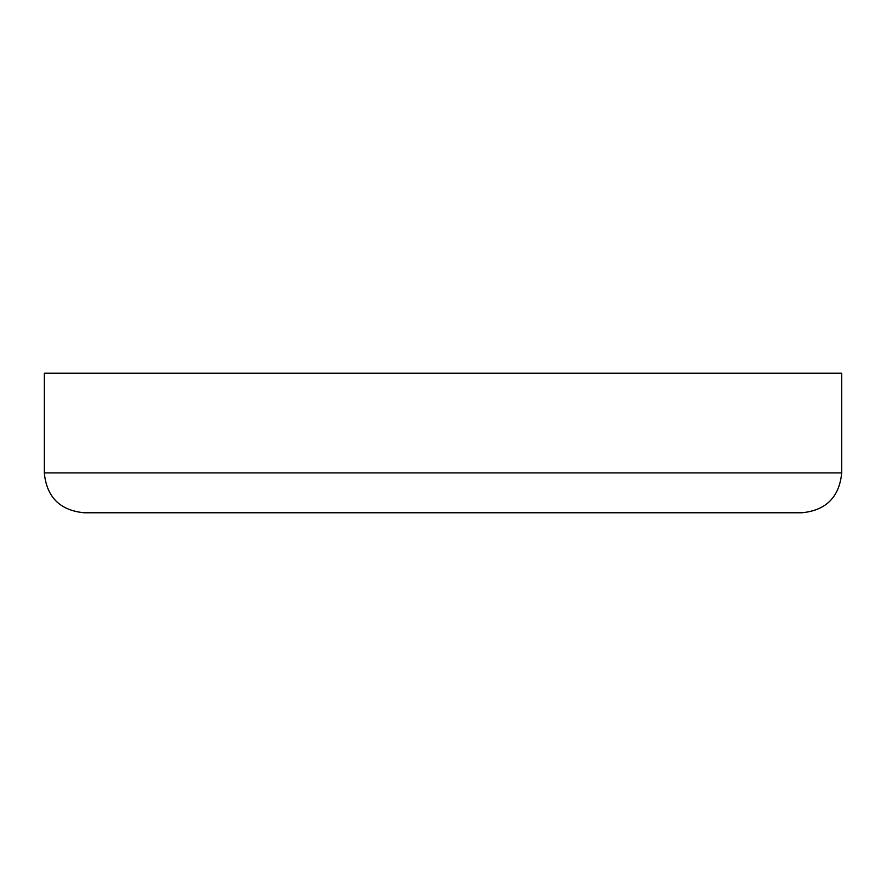 <?xml version="1.0" encoding="UTF-8"?>
<svg xmlns="http://www.w3.org/2000/svg" width="886" height="886" viewBox="0 0 886 886"><rect width="100%" height="100%" fill="white"/><g stroke="black" fill="none" stroke-linecap="round" stroke-linejoin="round"><path stroke-width="1.33" d="M44.3 472.902L841.7 472.902L841.7 373.227L44.3 373.227L44.3 472.902C46.659 497.112 59.949 510.402 84.17 512.772L293.487 512.772M841.7 472.902C839.341 497.112 826.051 510.402 801.83 512.772L84.17 512.772"/></g></svg>
